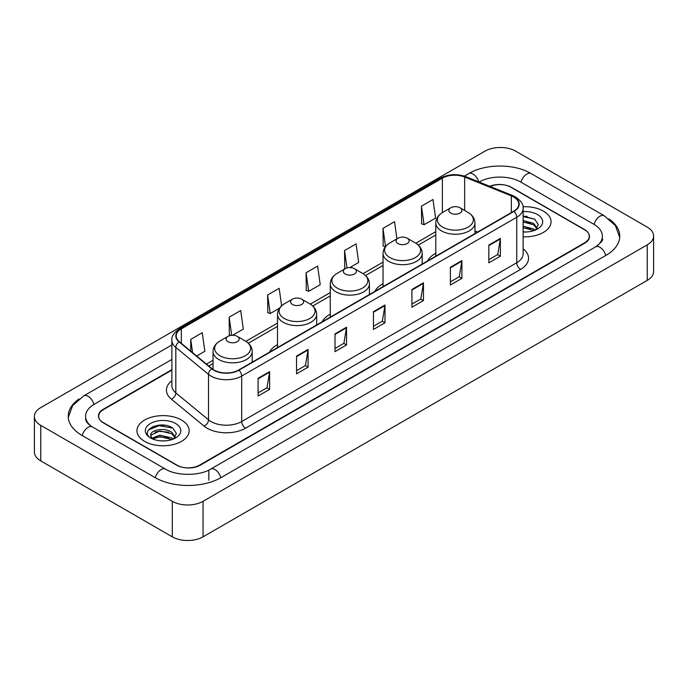 <?xml version="1.0" encoding="UTF-8"?>
<svg xmlns="http://www.w3.org/2000/svg" width="688" height="688" viewBox="0 0 688 688"><rect width="100%" height="100%" fill="white"/><g stroke="black" fill="none" stroke-linecap="round" stroke-linejoin="round"><path stroke-width="1.03" d="M277.505 344.662A28.827 16.641 0 0 0 269.386 352.265M330.266 314.201A28.827 16.641 0 0 0 322.156 321.795M383.027 283.74A28.827 16.641 0 0 0 374.917 291.334M435.788 253.279A28.827 16.641 0 0 0 427.678 260.872M171.88 370.101L103.458 409.609A16.314 9.417 0 0 0 98.676 416.266A16.314 9.417 0 0 0 103.458 422.931L176.524 465.114A16.314 9.417 0 0 0 199.597 465.114L584.542 242.864A16.314 9.417 0 0 0 589.324 236.208A16.314 9.417 0 0 0 584.542 229.543L511.476 187.36A16.314 9.417 0 0 0 490.148 186.482M596.952 246.029A29.369 16.959 0 0 0 602.378 236.208A29.369 16.959 0 0 0 593.77 224.219L520.704 182.036A29.369 16.959 0 0 0 479.175 182.036L479.158 182.045M171.88 359.446L94.23 404.277A29.369 16.959 0 0 0 85.622 416.266A29.369 16.959 0 0 0 91.048 426.087M172.292 501.303A21.758 12.556 0 0 0 203.055 501.303L647.227 244.868A21.758 12.556 0 0 0 653.6 235.984A21.758 12.556 0 0 0 647.227 227.1L515.708 151.171A21.758 12.556 0 0 0 484.945 151.171L40.773 407.614A21.758 12.556 0 0 0 34.4 416.489A21.758 12.556 0 0 0 40.773 425.373L172.292 501.303L172.292 536.829A21.758 12.556 0 0 0 203.055 536.829L647.227 280.386A21.758 12.556 0 0 0 653.6 271.511L653.6 235.984M34.4 416.489L34.4 452.016A21.758 12.556 0 0 0 40.773 460.9L172.292 536.829M79.034 398.997A46.775 27.004 0 0 0 68.224 416.266A46.775 27.004 0 0 0 81.924 435.366L154.989 477.549A46.775 27.004 0 0 0 221.132 477.549L606.076 255.3A46.775 27.004 0 0 0 619.776 236.208A46.775 27.004 0 0 0 608.966 218.939M165.24 425.313A21.758 12.556 0 0 0 152.504 426.827M527.111 216.385A21.758 12.556 0 0 0 523.121 216.367M543.4 211.121A26.101 15.076 0 0 0 522.992 206.744A26.101 15.076 0 0 1 543.4 211.121A26.101 15.076 0 0 1 551.045 221.777A26.101 15.076 0 0 0 543.4 211.121M181.52 420.041A26.101 15.076 0 0 0 153.071 416.773A26.101 15.076 0 0 0 136.955 430.697A26.101 15.076 0 0 0 144.6 441.361A26.101 15.076 0 0 0 173.049 444.629A26.101 15.076 0 0 0 189.166 430.697A26.101 15.076 0 0 0 181.52 420.041A26.101 15.076 0 0 0 153.071 416.773A26.101 15.076 0 0 0 136.955 430.697A26.101 15.076 0 0 0 144.6 441.361A26.101 15.076 0 0 0 173.049 444.629A26.101 15.076 0 0 0 189.166 430.697A26.101 15.076 0 0 0 181.52 420.041M513.669 197.017A17.406 10.045 180 0 1 518.769 204.121A17.406 10.045 180 0 1 513.669 211.225L238.633 370.024A17.406 10.045 180 0 1 212.067 368.682L179.379 341.73A17.406 10.045 180 0 1 176.231 335.959A17.406 10.045 180 0 1 181.331 328.855L442.375 178.149A17.406 10.045 180 0 1 464.658 177.022L511.347 195.891A17.406 10.045 180 0 1 513.669 197.017M513.979 196.837A17.836 10.303 0 0 0 511.597 195.684L464.907 176.816A17.836 10.303 0 0 0 442.066 177.968L181.021 328.683A17.836 10.303 0 0 0 179.026 341.867L211.715 368.82A17.836 10.303 0 0 0 238.934 370.196L513.979 211.405A17.836 10.303 0 0 0 513.979 196.837M258.086 378.28L258.086 396.039L269.627 389.382L269.627 371.623L258.086 378.28M258.086 392.891L266.978 387.757L269.576 372.208A4.352 2.511 -120 0 0 269.627 371.623M266.892 387.808L269.627 389.382M296.545 356.074L296.545 373.842L308.078 367.177L308.078 349.418L296.545 356.074M296.545 370.686L305.429 365.56L308.035 350.003A4.352 2.511 -120 0 0 308.078 349.418M305.352 365.603L308.078 367.177M335.004 333.878L335.004 351.637L346.537 344.98L346.537 327.213L335.004 333.878M335.004 348.489L343.888 343.355L346.494 327.806A4.352 2.511 -120 0 0 346.537 327.213M343.811 343.398L346.537 344.98M488.824 245.066L488.824 262.825L500.365 256.168L500.365 238.401L488.824 245.066M488.824 259.677L497.716 254.543L500.314 238.994A4.352 2.511 -120 0 0 500.365 238.401M497.63 254.594L500.365 256.168M450.373 267.271L450.373 285.03L461.906 278.365L461.906 260.606L450.373 267.271M450.373 281.882L459.257 276.748L461.863 261.199A4.352 2.511 -120 0 0 461.906 260.606M459.18 276.791L461.906 278.365M411.914 289.467L411.914 307.235L423.447 300.57L423.447 282.811L411.914 289.467M411.914 304.079L420.798 298.953L423.404 283.396A4.352 2.511 -120 0 0 423.447 282.811M420.721 298.996L423.447 300.57M373.455 311.673L373.455 329.432L384.996 322.775L384.996 305.016L373.455 311.673M373.455 326.284L382.347 321.15L384.945 305.601A4.352 2.511 -120 0 0 384.996 305.016M382.261 321.201L384.996 322.775M523.121 236.81A26.101 15.076 0 0 0 551.045 221.777A26.101 15.076 0 0 1 523.121 236.81M171.88 369.662L103.26 409.274A16.314 9.417 0 0 0 98.487 415.939A16.314 9.417 0 0 0 103.26 422.595L177.1 465.226A16.314 9.417 0 0 0 200.174 465.226L584.74 243.199A16.314 9.417 0 0 0 589.513 236.543A16.314 9.417 0 0 0 584.74 229.878L510.9 187.248A16.314 9.417 0 0 0 489.718 186.31M232.604 335.254L243.311 329.079L240.705 310.52L229.173 317.177L229.353 334.832M196.682 355.997L204.852 351.276L202.246 332.717L190.714 339.382L190.714 351.069M349.822 267.58L358.68 262.472L356.074 243.913L344.542 250.57L344.722 268.225M396.933 238.839L394.534 221.708L382.992 228.364L383.182 246.02M421.452 206.168L424.057 224.727L435.59 218.062L432.984 199.503L421.452 206.168L421.641 223.824M281.616 305.799L279.165 288.315L267.623 294.98L267.813 312.627M306.083 272.775L308.688 291.334L320.221 284.669L317.615 266.11L306.083 272.775L306.272 290.431M308.688 291.334L306.083 290.362M345.531 268.526L344.542 268.157M344.542 250.57L346.976 267.967M385.323 246.82L382.992 245.951M382.992 228.364L385.547 246.536M424.057 224.727L421.452 223.755M267.623 294.98L270.229 313.539L279.474 308.198M270.229 313.539L267.623 312.558M230.867 335.4L229.173 334.764M229.173 317.177L231.71 335.297M190.714 339.382L192.571 352.6M523.121 231.813L526.114 231.994M523.121 226.18L533.63 229.027L535.066 230.179M523.121 227.59L533.888 230.609M523.121 220.538L533.63 223.385L537.165 228.261M523.121 221.949L533.63 224.795L536.881 228.631M523.121 231.959A17.733 10.234 0 0 0 537.474 229.018A17.733 10.234 0 0 0 537.474 214.536A17.733 10.234 0 0 0 523.121 211.594M535.488 230.007L538.265 224.546L534.748 219.257L523.121 216.084M523.121 216.625L534.516 219.094M523.121 222.267L530.586 223.239M523.121 227.909L530.586 228.88M450.752 213.091A6.527 3.767 0 0 0 459.988 213.091A6.527 3.767 0 0 0 459.988 207.767L468.089 212.446A17.983 10.38 0 0 1 468.089 227.126A17.983 10.38 0 0 1 442.651 227.126A17.983 10.38 0 0 1 442.651 212.446C438.222 215.077 435.934 218.569 435.788 222.929A19.582 11.3 0 0 0 441.524 230.919A19.582 11.3 0 0 0 462.861 233.37A19.582 11.3 0 0 0 474.952 222.929C474.806 218.569 472.518 215.077 468.089 212.446L459.988 207.767A6.527 3.767 0 0 0 450.752 207.767A6.527 3.767 0 0 0 450.752 213.091M397.991 243.552A6.527 3.767 0 0 0 407.219 243.552A6.527 3.767 0 0 0 407.219 238.229L415.328 242.907A17.983 10.38 0 0 1 415.328 257.587A17.983 10.38 0 0 1 389.89 257.587A17.983 10.38 0 0 1 389.89 242.907C385.461 245.539 383.173 249.03 383.027 253.39A19.582 11.3 0 0 0 388.763 261.38A19.582 11.3 0 0 0 410.1 263.831A19.582 11.3 0 0 0 422.183 253.39C422.045 249.03 419.757 245.539 415.328 242.907L407.219 238.229A6.527 3.767 0 0 0 397.991 238.229A6.527 3.767 0 0 0 397.991 243.552M345.23 274.013A6.527 3.767 0 0 0 354.458 274.013A6.527 3.767 0 0 0 354.458 268.69L362.567 273.368A17.983 10.38 0 0 1 362.567 288.048A17.983 10.38 0 0 1 337.129 288.048A17.983 10.38 0 0 1 337.129 273.368C332.7 276 330.412 279.491 330.266 283.852A19.582 11.3 0 0 0 336.002 291.841A19.582 11.3 0 0 0 357.339 294.292A19.582 11.3 0 0 0 369.422 283.852C369.275 279.491 366.996 276 362.567 273.368L354.458 268.69A6.527 3.767 0 0 0 345.23 268.69A6.527 3.767 0 0 0 345.23 274.013M292.469 304.474A6.527 3.767 0 0 0 301.697 304.474A6.527 3.767 0 0 0 301.697 299.151L309.798 303.829A17.983 10.38 0 0 1 309.798 318.51A17.983 10.38 0 0 1 284.368 318.51A17.983 10.38 0 0 1 284.368 303.829C279.939 306.461 277.651 309.953 277.505 314.313A19.582 11.3 0 0 0 283.241 322.302A19.582 11.3 0 0 0 304.578 324.753A19.582 11.3 0 0 0 316.661 314.313C316.514 309.953 314.227 306.461 309.798 303.829L301.697 299.151A6.527 3.767 0 0 0 292.469 299.151A6.527 3.767 0 0 0 292.469 304.474M228.012 341.687A6.527 3.767 0 0 0 237.248 341.687A6.527 3.767 0 0 0 237.248 336.363L245.349 341.042A17.983 10.38 0 0 1 245.349 355.722A17.983 10.38 0 0 1 219.911 355.722A17.983 10.38 0 0 1 219.911 341.042C215.482 343.673 213.194 347.165 213.048 351.525A19.582 11.3 0 0 0 218.784 359.514A19.582 11.3 0 0 0 240.121 361.965A19.582 11.3 0 0 0 252.212 351.525C252.066 347.165 249.778 343.673 245.349 341.042L237.248 336.363A6.527 3.767 0 0 0 228.012 336.363A6.527 3.767 0 0 0 228.012 341.687M160.089 440.793L164.234 440.913M151.962 438.196L159.883 435.169L171.759 437.946L173.195 439.107M152.693 438.953L159.883 436.579L172.017 439.537M152.091 438.746L150.818 435.762A12.298 7.095 0 0 0 152.805 439.047M175.285 437.19L171.759 432.313C164.372 426.801 149.193 430.206 150.818 435.762L150.767 435.22M150.844 435.934L151.188 435.022L159.883 430.946L171.759 433.715L175.01 437.551M173.617 438.927L176.395 433.474L172.877 428.177C160.433 419.233 138.322 431.023 151.093 438.247L151.73 438.634M175.603 423.464A17.733 10.234 0 0 0 150.526 423.464A17.733 10.234 0 0 0 150.526 437.938A17.733 10.234 0 0 0 175.603 437.938A17.733 10.234 0 0 0 175.603 423.464M148.496 429.957L158.911 425.683L172.636 428.022M155.006 432.03L158.911 431.324L168.715 432.167M155.006 437.671L158.911 436.966L168.715 437.8M220.805 477.739A8.703 5.022 -120 0 0 210.631 469.121C199.924 476.044 176.188 476.044 165.49 469.121L92.424 426.938C91.556 426.62 87.316 423.731 85.983 420.669L85.622 418.932M155.316 477.739A8.703 5.022 -60 0 1 161.138 469.551A8.703 5.022 -60 0 1 165.49 469.121M82.25 435.556A8.703 5.022 -60 0 1 88.073 427.368A8.703 5.022 -60 0 1 92.424 426.938M68.267 417.496L72.601 405.662L83.721 395.858A8.703 5.022 60 0 1 93.903 404.475M464.323 176.119L468.674 173.608A8.703 5.022 60 0 1 478.753 181.881M468.674 173.608C485.642 163.512 514.237 163.512 531.213 173.608A8.703 5.022 120 0 0 521.031 182.217M531.213 173.608L604.279 215.791A8.703 5.022 120 0 0 594.097 224.408M605.75 255.489A8.703 5.022 -120 0 0 595.576 246.88L210.631 469.121M203.055 536.829L203.055 501.303M40.773 460.9L40.773 425.373M647.227 280.386L647.227 244.868M208.825 480.215L208.825 470.446M523.121 248.875A27.193 15.704 180 0 1 520.592 269.395L245.556 428.194A5.435 3.139 60 0 1 241.703 421.529L516.748 262.739A21.758 12.556 0 0 0 523.121 253.855L523.121 208.387A21.758 12.556 180 0 1 516.748 217.27A5.435 3.139 -120 0 0 513.979 211.405M245.556 428.194A27.193 15.704 180 0 1 207.097 428.194A27.193 15.704 180 0 1 204.052 426.096L171.364 399.143A27.193 15.704 180 0 1 171.88 380.713M210.941 421.529A21.758 12.556 0 0 0 241.703 421.529L241.703 376.061A21.758 12.556 180 0 1 208.507 374.384L175.818 347.431A21.758 12.556 180 0 1 171.88 340.225L171.88 385.693A21.758 12.556 0 0 0 175.818 392.9L208.507 419.852A21.758 12.556 0 0 0 210.941 421.529M523.121 208.387C523.843 204.99 521.341 201.197 515.622 197.017L512.758 195.624A5.435 2.546 112 0 0 511.597 195.684M512.758 195.624L466.077 176.756C457.064 173.565 448.516 174.03 440.423 178.14A5.435 3.139 60 0 1 442.066 177.968M181.021 328.683A5.435 3.139 -120 0 0 179.379 328.855C173.729 332.915 171.235 336.707 171.88 340.225M179.026 341.867A5.435 3.638 129.5 0 0 175.818 347.431L175.818 392.9A5.435 3.638 -50.5 0 1 171.364 399.143M466.077 176.756A5.435 2.546 112 0 0 464.907 176.816M211.715 368.82A5.435 3.638 129.5 0 0 208.507 374.384L208.507 419.852A5.435 3.638 -50.5 0 1 204.052 426.096M238.934 370.196A5.435 3.139 60 0 1 241.703 376.061L516.748 217.27L516.748 262.739A5.435 3.139 60 0 0 520.592 269.395M181.331 328.855L181.331 343.329M511.347 195.891L511.347 212.566M464.658 177.022L464.658 210.468M477.67 232.011L474.952 230.91M442.375 178.149L442.375 212.609M435.788 231.675L415.827 243.208M383.027 262.145L363.066 273.669M330.266 292.606L310.305 304.13M277.505 323.068L245.848 341.343M213.048 360.28L206.477 364.072M373.455 312.232L384.945 305.601M411.914 290.035L423.404 283.396M450.373 267.83L461.863 261.199M488.824 245.625L500.314 238.994M335.004 334.437L346.494 327.806M296.545 356.642L308.035 350.003M258.086 378.847L269.576 372.208M83.721 395.858L171.88 344.955M619.733 237.429L615.399 225.595L604.279 215.791M602.378 238.874C603.591 239.751 601.321 242.417 595.576 246.88M440.423 178.14L179.379 328.855M435.788 234.986L418.313 245.083M383.027 265.456L365.543 275.544M330.266 295.917L312.782 306.005M277.505 326.379L248.334 343.217M213.048 363.591L208.842 366.016M474.952 233.585L474.952 222.929M435.788 256.194L435.788 222.929M450.752 207.767L442.651 212.446M422.183 264.046L422.183 253.39M383.027 286.655L383.027 253.39M397.991 238.229L389.89 242.907M369.422 294.507L369.422 283.852M330.266 317.116L330.266 283.852M345.23 268.69L337.129 273.368M316.661 324.968L316.661 314.313M277.505 347.578L277.505 314.313M292.469 299.151L284.368 303.829M252.212 362.18L252.212 351.525M213.048 369.413L213.048 351.525M228.012 336.363L219.911 341.042"/></g></svg>
